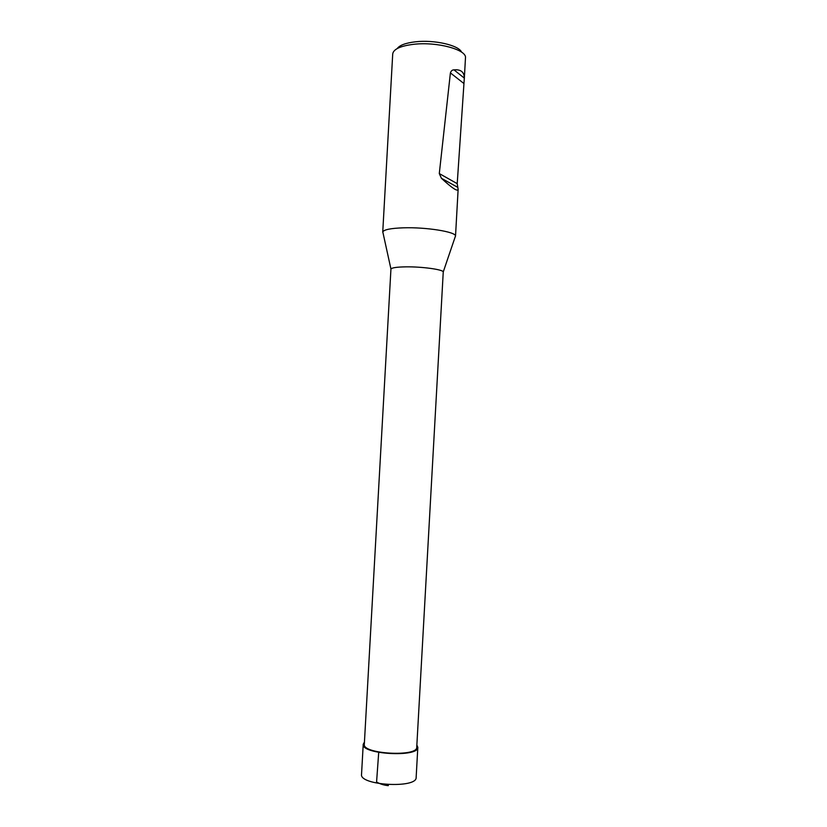 <?xml version="1.0" encoding="UTF-8"?>
<svg xmlns="http://www.w3.org/2000/svg" width="827" height="827" viewBox="0 0 827 827"><rect width="100%" height="100%" fill="white"/><g stroke="black" fill="none" stroke-linecap="round" stroke-linejoin="round"><path stroke-width="1.24" d="M416.736 747.236C417.728 757.15 362.216 754.048 364.314 744.31L390.944 269.023C391.884 267.721 396.867 266.997 405.871 266.852C421.997 266.604 443.158 269.54 443.251 271.938L416.736 747.236M455.108 237.06L455.491 235.953C455.708 231.818 426.112 227.053 403.473 227.818C390.882 228.252 383.986 229.617 382.798 231.891L383.046 233.038M461.569 52.142C458.892 45.268 434.268 39.593 415.526 41.795C405.757 42.932 399.658 45.185 397.239 48.545M465.467 57.973L465.467 57.952C467.121 49.734 437.101 41.526 413.738 44.296C400.506 45.919 393.497 49.124 392.722 53.889L382.736 232.17M458.127 189.383L457.217 183.646L464.319 78.11C464.236 72.001 460.794 69.251 453.982 69.861C452.276 69.85 451.087 70.874 450.405 72.91L439.292 173.567L441.411 178.281C452.069 188.132 457.641 191.833 458.127 189.383L455.512 236.233M363.229 744.259L361.533 774.392C359.28 785.485 417.139 788.72 416.146 777.452L417.821 747.319C418.875 757.635 361.027 754.4 363.229 744.259L364.438 742.088M416.86 745.024L417.821 747.319M378.735 752.043L376.574 782.022C380.172 784.058 384.079 785.257 388.297 785.65L388.349 784.658M453.982 69.861L464.319 78.11M439.292 173.567L457.217 183.646M463.906 83.506L450.405 72.91M457.6 187.264L441.411 178.281M443.251 271.938L455.491 235.953M390.944 269.023L382.798 231.891M465.467 57.952L464.298 78.968"/></g></svg>
